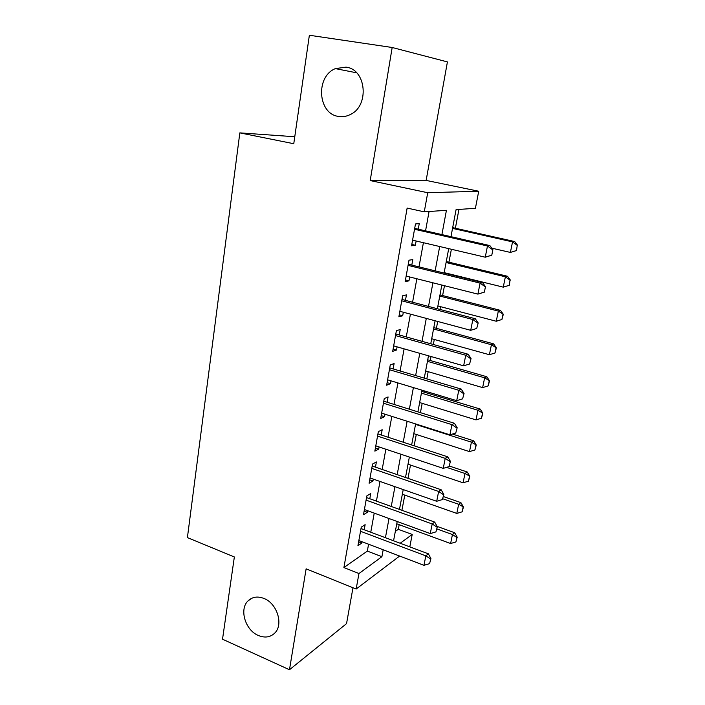 <?xml version="1.0" encoding="UTF-8"?>
<svg xmlns="http://www.w3.org/2000/svg" width="705" height="705" viewBox="0 0 705 705"><rect width="100%" height="100%" fill="white"/><g stroke="black" fill="none" stroke-linecap="round" stroke-linejoin="round"><path stroke-width="1.06" d="M264.04 598.492C277.18 603.48 283.718 624.665 274.738 633.09C270.288 637.338 264.816 638.131 258.338 635.478C245.146 630.155 238.96 608.953 248.222 600.713C252.522 596.791 257.792 596.051 264.04 598.492M345.97 67.134C366.406 69.187 369.632 105.97 350.306 114.536C346.428 116.501 342.454 117.118 338.374 116.396C317.814 113.796 315.311 76.563 335.377 68.614L345.97 67.134M395.32 531.42L398.299 529.323L412.205 534.452L409.799 546.877M294.769 136.744L239.832 132.875L187.407 537.607L234.351 556.968L222.524 639.215L289.473 669.75L346.543 623.625L352.985 587.759M370.204 180.568L426.137 180.418L447.419 61.908L392.174 47.491L370.204 180.568L427.724 192.721L478.721 191.24L475.417 208.292L456.082 209.632L450.971 236.686M426.137 180.418L478.721 191.24M398.299 529.323L399.18 524.679M401.903 510.305L404.785 495.113M407.966 478.351L410.486 465.044M414.126 445.816L416.285 434.456M420.409 412.672L422.18 403.348M424.295 392.174L424.525 390.949M426.816 378.911L428.182 371.685M430.297 360.528L431.055 356.536M433.328 344.507L434.289 339.466M436.404 328.327L437.699 321.462M439.973 309.451L440.502 306.675M442.608 295.554L444.476 285.71M448.935 262.189L451.385 249.262M455.377 228.226L458.937 209.438M239.832 132.875L293.765 143.723L309.363 35.25L392.174 47.491M364.203 529.79L365.128 524.652L361.251 527.173L357.937 545.67L361.815 543.035L362.053 541.74M369.781 498.761L370.715 493.579L366.847 495.888L363.48 514.721L367.349 512.288L367.631 510.711M375.457 467.177L376.399 461.942L372.54 464.04L369.112 483.216L372.971 480.995L373.315 479.118M381.238 435.029L382.189 429.742L378.338 431.619L374.849 451.147L378.7 449.129L379.096 446.952M387.124 402.291L388.085 396.95L384.243 398.598L380.691 418.479L384.533 416.699L384.983 414.196M393.126 368.944L394.095 363.56L390.262 364.961L386.64 385.221L390.473 383.67L390.984 380.841M399.233 334.981L400.211 329.543L396.386 330.698L392.694 351.337L396.527 350.024L397.091 346.86M405.454 300.383L406.441 294.893L402.634 295.792L398.871 316.818L402.687 315.761L403.322 312.236M411.79 265.133L412.786 259.581L408.997 260.207L405.163 281.639L408.962 280.846L409.667 276.959M441.903 234.615L446.432 210.301L424.269 211.844L407.146 208.072L343.908 567.56L367.331 551.098L368.583 544.225M370.76 532.24L374.232 513.117M376.408 501.14L379.995 481.453M382.172 469.486L385.855 449.208M388.032 437.25L391.83 416.373M393.998 404.432L397.911 382.921M400.079 370.997L404.106 348.852M406.265 336.946L410.416 314.139M412.575 302.26L416.849 278.766M418.999 266.904L423.405 242.705M425.556 230.879L429.072 211.509M418.25 229.204L419.255 223.6L415.483 223.952L411.57 245.789L415.36 245.269L416.126 241.004M399.638 556.051L356.157 589.036L306.129 568.829L289.473 669.75M356.157 589.036L358.96 573.517L381.899 556.694L383.185 549.785M343.908 567.56L358.96 573.517M424.269 211.844L427.724 192.721M400.184 543.273L412.205 534.452M448.715 248.636L444.097 273.073M441.841 285.049L437.364 308.772M435.1 320.766L430.746 343.784M428.481 355.805L424.26 378.153M421.987 390.182L417.889 411.887M415.615 423.934L411.641 444.996M409.367 457.051L405.498 477.505M403.225 489.578L399.471 509.433M397.197 521.506L393.557 540.788M385.423 537.739L389.01 518.519M391.249 506.481L394.941 486.679M397.179 474.65L400.978 454.258M403.216 442.238L407.129 421.238M409.367 409.226L413.403 387.6M415.633 375.606L419.783 353.328M422.013 341.352L426.296 318.404M428.517 306.446L432.923 282.802M435.144 270.879L439.682 246.521M367.331 551.098L381.899 556.694M411.817 244.432L415.36 245.269M405.463 279.955L408.962 280.846M399.224 314.827L402.687 315.761M393.108 349.046L396.527 350.024M387.098 382.648L390.473 383.67M381.202 415.633L384.533 416.699M375.404 448.027L378.7 449.129M369.711 479.849L372.971 480.995M364.124 511.107L367.349 512.288M358.633 541.819L361.815 543.035M491.782 255.21L492.901 249.605L491.782 255.21L485.251 257.202L412.575 240.167M414.531 229.257L487.481 245.983L489.869 245.587L492.901 249.605M414.69 228.358L489.869 245.587M491.385 255.28L485.251 257.202L487.481 245.983L492.504 249.676M516.501 250.557L517.241 245.358L516.501 250.557L510.385 252.425L512.553 241.886L452.539 228.385M517.241 245.358L512.553 241.886L514.659 241.542L452.68 227.627M491.808 248.16L510.385 252.425L516.157 250.627M517.593 245.296L514.659 241.542M484.379 292.126L485.472 286.635L484.379 292.126L477.902 294.117L406.159 276.078M408.072 265.371L480.096 283.119L482.502 282.52L485.472 286.635M408.274 264.234L482.502 282.52M483.974 292.231L477.902 294.117L480.096 283.119L485.075 286.732M476.712 328.459L478.193 322.934L476.712 328.459L470.702 330.319L399.858 311.302M401.735 300.806L472.852 319.532L475.276 318.731L478.193 322.934M401.973 299.44L475.276 318.731M470.702 330.319L472.852 319.532L477.796 323.075M469.592 364L471.055 358.545L469.592 364L463.643 365.825L393.672 345.882M395.514 335.58L465.741 355.25L468.19 354.245L471.055 358.545M395.796 333.994L468.19 354.245M463.643 365.825L465.741 355.25L470.649 358.713M462.603 398.854L464.049 393.469L462.603 398.854L456.708 400.66L387.6 379.819M389.416 369.702L458.779 390.279L461.237 389.089L464.049 393.469M389.733 367.913L461.237 389.089M456.708 400.66L458.779 390.279L463.643 393.672M509.318 285.278L510.032 280.211L509.318 285.278L503.255 287.155L505.379 276.801L446.089 262.524M510.032 280.211L505.379 276.801L507.503 276.272L446.274 261.546M444.185 272.641L503.255 287.155L508.966 285.375M510.385 280.114L507.503 276.272M437.884 305.988L496.258 321.242L498.338 311.081L439.761 296.047M502.965 314.421L501.907 319.497L503.317 314.298L498.338 311.081L500.488 310.376L439.982 294.875M496.258 321.242L501.907 319.497M503.317 314.298L500.488 310.376M431.698 338.752L489.385 354.721L491.429 344.745L433.549 328.979M496.012 348.014L494.98 353.002L496.373 347.865L491.429 344.745L493.588 343.855L433.804 327.622M489.385 354.721L494.98 353.002M496.373 347.865L493.588 343.855M425.626 370.936L482.625 387.6L484.643 377.801L427.433 361.339M489.191 381.008L488.177 385.899L489.552 380.823L484.643 377.801L486.82 376.743L427.724 359.788M482.625 387.6L488.177 385.899M489.552 380.823L486.82 376.743M455.747 433.055L457.175 427.741L455.747 433.055L449.913 434.826L381.643 413.139M383.423 403.207L451.94 424.648L454.417 423.282L457.175 427.741M383.776 401.207L454.417 423.282M449.913 434.826L451.94 424.648L456.77 427.97M419.651 402.564L475.998 419.889L477.972 410.266L421.431 393.134M482.493 413.412L481.497 418.224L482.854 413.2L477.972 410.266L480.167 409.05L421.757 391.407M475.998 419.889L481.497 418.224M482.854 413.2L480.167 409.05M449.014 466.622L450.433 461.361L449.014 466.622L443.242 468.367L375.791 445.851M377.536 436.095L445.225 458.373L447.719 456.831L450.433 461.361M377.933 433.91L447.719 456.831M443.242 468.367L445.225 458.373L450.019 461.625M413.782 433.654L469.486 451.614L471.425 442.158L415.536 424.384M475.91 445.243L474.932 449.966L476.272 445.014L471.425 442.158L473.637 440.792L452.425 434.068M469.486 451.614L474.932 449.966M476.272 445.014L473.637 440.792M442.414 499.563L443.815 494.372L442.414 499.563L436.695 501.281L370.046 477.972M371.764 468.393L438.642 491.464L441.145 489.763L443.815 494.372M372.187 466.023L441.145 489.763M436.695 501.281L438.642 491.464L443.401 494.654M408.01 464.216L463.079 482.793L464.992 473.496L446.565 467.362M469.442 476.518L468.481 481.162L469.812 476.263L464.992 473.496L467.212 471.98L449.482 466.093M463.079 482.793L468.481 481.162M469.812 476.263L467.212 471.98M435.937 531.896L437.312 526.767L435.937 531.896L430.262 533.588L364.406 509.53M366.089 500.118L432.183 523.956L434.694 522.088L437.312 526.767M366.547 497.571L434.694 522.088M430.262 533.588L432.183 523.956L436.897 527.084M402.344 494.258L456.796 513.416L458.664 504.286L442.916 498.814M463.088 507.256L462.145 511.821L463.458 506.974L458.664 504.286L460.903 502.63L443.375 496.549M456.796 513.416L462.145 511.821M463.458 506.974L460.903 502.63M429.565 563.648L430.931 558.58L429.565 563.648L423.952 565.313L358.863 540.524M360.511 531.288L425.838 555.857L428.358 553.83L430.931 558.58M361.004 528.556L428.358 553.83M423.952 565.313L425.838 555.857L430.517 558.915M396.765 523.797L450.61 543.529L452.451 534.549L436.88 528.909M456.84 537.457L455.915 541.942L457.21 537.157L456.84 537.457L452.451 534.549L454.699 532.751L437.109 526.397M450.61 543.529L455.915 541.942M457.21 537.157L454.699 532.751M414.655 228.535L415.122 228.49M408.23 264.454L408.697 264.375M401.929 299.695L402.396 299.581M395.743 334.285L396.219 334.144M389.671 368.239L390.147 368.063M383.714 401.577L384.181 401.365M377.862 434.306L378.329 434.068M372.108 466.454L372.584 466.19M366.459 498.03L366.935 497.739M360.916 529.041L361.392 528.732M335.377 68.614L356.624 72.8M248.222 600.713L252.416 597.981"/></g></svg>
